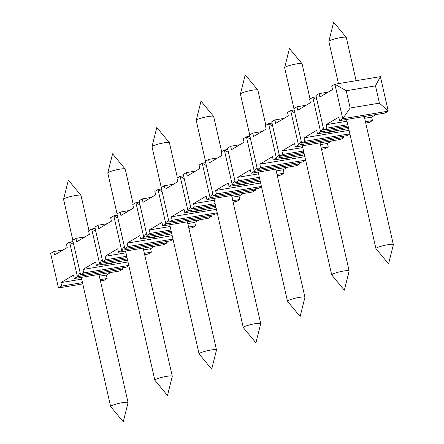 <?xml version="1.0" encoding="UTF-8"?>
<svg xmlns="http://www.w3.org/2000/svg" width="444" height="444" viewBox="0 0 444 444"><rect width="100%" height="100%" fill="white"/><g stroke="black" fill="none" stroke-linecap="round" stroke-linejoin="round"><path stroke-width="0.67" d="M117.932 218.193L113.808 215.823L110.65 217.704L111.433 221.156L98.801 228.677L98.019 225.225L107.154 223.704M165.901 241.63L167.16 242.779L121.65 250.349L113.808 215.823L117.266 215.251M126.695 256.282L105.861 259.751L102.703 261.627L94.861 227.106L98.019 225.225M255.15 323.693A8.936 1.232 167.2 0 0 243.279 327.55A8.936 1.232 167.2 0 0 243.318 327.633L255.916 342.835L260.706 323.682A8.936 1.232 167.2 0 0 260.706 323.593A8.936 1.232 167.2 0 0 255.15 323.693M221.639 151.632L213.647 116.45A8.936 1.232 167.2 0 0 213.608 116.367A8.936 1.232 167.2 0 0 206.105 116.916A8.936 1.232 167.2 0 0 196.803 119.78A8.936 1.232 167.2 0 0 196.22 120.318A8.936 1.232 167.2 0 0 196.215 120.407L205.494 161.244M346.242 90.743L350.161 108.003L379.42 103.136L375.496 85.875L346.242 90.743L334.893 84.216L331.729 86.097L332.517 89.549L319.885 97.07L319.097 93.617L328.238 92.097M88.989 230.597L80.997 195.41A8.936 1.232 167.2 0 0 80.958 195.332A8.936 1.232 167.2 0 0 73.454 195.882A8.936 1.232 167.2 0 0 64.158 198.746A8.936 1.232 167.2 0 0 63.57 199.284A8.936 1.232 167.2 0 0 63.57 199.373L72.849 240.21M122.505 402.658A8.936 1.232 167.2 0 0 110.634 406.515A8.936 1.232 167.2 0 0 110.673 406.599L123.266 421.8L128.055 402.647A8.936 1.232 167.2 0 0 128.061 402.558A8.936 1.232 167.2 0 0 122.505 402.658M122.649 267.793L122.944 269.097L77.439 276.668L74.281 278.549L73.493 275.097L60.861 282.617L81.696 279.154M99.356 276.212L106.371 275.047L110.65 272.499M74.281 278.549L119.786 270.979L122.944 269.097L121.684 267.954M80.136 272.771L77.439 276.668L69.591 242.147L66.434 244.028L67.222 247.48L54.584 255L53.802 251.548L62.937 250.028M60.861 282.617L61.644 286.069L58.486 287.951L50.644 253.424L53.802 251.548M100.438 280.969L103.996 280.38L107.154 278.499L100.139 279.665M82.479 282.606L61.644 286.069M107.154 278.499L106.371 275.047M58.486 287.951L82.773 283.91M127.289 258.891L99.545 263.508L102.242 259.607M127.989 261.966L82.967 269.458L95.604 261.938L96.387 265.39L99.545 263.508L91.703 228.982L88.545 230.863L89.327 234.315L76.695 241.836L75.907 238.384L72.749 240.265L80.597 274.792L83.755 272.91L128.771 265.418M96.387 265.39L127.583 260.201M144.755 254.634L144.955 255.994M128.816 265.606L126.102 267.216L80.597 274.792M103.791 264.158A8.936 1.232 167.2 0 0 108.88 263.792A8.936 1.232 167.2 0 0 116.211 262.088M83.755 272.91L82.967 269.458M125.913 252.83L105.078 256.293L117.71 248.773L118.493 252.225L121.65 250.349L124.353 246.448M102.703 261.627L126.99 257.587M144.65 254.651L148.213 254.057L151.371 252.175L144.356 253.346M143.573 249.894L150.583 248.723L154.867 246.176M118.493 252.225L164.003 244.655L167.16 242.779L166.866 241.469M151.371 252.175L150.583 248.723M105.078 256.293L105.861 259.751M171.506 232.573L143.762 237.185L146.459 233.289M172.2 235.647L127.184 243.134L139.821 235.614L140.604 239.066L143.762 237.185L135.92 202.664L132.762 204.545L133.544 207.997L120.912 215.518L120.124 212.066L116.966 213.941L124.814 248.468L127.972 246.587L172.988 239.1M140.604 239.066L171.8 233.877M188.972 228.31L189.172 229.67M173.027 239.283L170.318 240.898L124.814 248.468M148.007 237.834A8.936 1.232 167.2 0 0 153.097 237.468A8.936 1.232 167.2 0 0 160.428 235.77M127.972 246.587L127.184 243.134M210.117 215.312L211.377 216.456L165.867 224.026L168.57 220.124M170.912 229.959L150.078 233.427L146.92 235.309L171.206 231.269M188.867 228.327L192.43 227.733L195.588 225.857L188.572 227.023M211.078 215.151L211.377 216.456L208.219 218.337L162.709 225.907L161.927 222.455L149.295 229.975L170.124 226.507M187.79 223.571L194.799 222.405L199.079 219.858M162.709 225.907L165.867 224.026L158.025 189.499L154.867 191.381L155.65 194.833L143.018 202.353L142.235 198.901L151.371 197.38M195.588 225.857L194.799 222.405M149.295 229.975L150.078 233.427M215.723 206.249L187.978 210.867L190.676 206.965M216.417 209.324L171.401 216.811L184.032 209.291L184.821 212.748L187.978 210.867L180.131 176.34L176.973 178.222L177.761 181.674L165.129 189.194L164.341 185.742L161.183 187.623L169.025 222.144L172.183 220.268L217.205 212.776M184.821 212.748L216.017 207.553M233.189 201.987L233.389 203.352M217.244 212.959L214.535 214.574L169.025 222.144M192.224 211.516A8.936 1.232 167.2 0 0 197.314 211.15A8.936 1.232 167.2 0 0 204.645 209.446M172.183 220.268L171.401 216.811M254.334 188.989L255.594 190.132L210.084 197.702L212.787 193.806M215.129 203.641L194.294 207.104L191.136 208.985L215.423 204.945M233.083 202.003L236.641 201.415L239.799 199.534L232.789 200.699M255.294 188.828L255.594 190.132L252.436 192.013L206.926 199.584L206.144 196.131L193.512 203.652L214.341 200.189M232.001 197.247L239.016 196.082L243.295 193.534M206.926 199.584L210.084 197.702L202.242 163.181L199.084 165.063L199.867 168.515L187.235 176.035L186.452 172.583L195.588 171.062M239.799 199.534L239.016 196.082M193.512 203.652L194.294 207.104M259.934 179.925L232.195 184.543L234.893 180.641M260.634 183L215.618 190.493L228.249 182.972L229.037 186.424L232.195 184.543L224.348 150.022L221.19 151.898L221.978 155.35L209.34 162.87L208.558 159.418L205.4 161.3L213.242 195.826L216.4 193.945L261.422 186.452M229.037 186.424L260.234 181.235M277.406 175.669L277.605 177.028M261.461 186.641L258.752 188.25L213.242 195.826M236.441 185.192A8.936 1.232 167.2 0 0 241.53 184.826A8.936 1.232 167.2 0 0 248.862 183.128M216.4 193.945L215.618 190.493M298.551 162.665L299.811 163.814L254.301 171.384L256.998 167.482M259.346 177.317L238.511 180.786L235.353 182.662L259.64 178.621M277.3 175.685L280.858 175.091L284.016 173.21L277.006 174.381M299.511 162.504L299.811 163.814L296.653 165.69L251.143 173.265L250.361 169.808L237.723 177.334L258.558 173.865M276.218 170.929L283.233 169.758L287.512 167.21M251.143 173.265L254.301 171.384L246.459 136.857L243.301 138.739L244.083 142.191L231.452 149.711L230.664 146.259L239.804 144.738M284.016 173.21L283.233 169.758M237.723 177.334L238.511 180.786M304.151 153.607L276.412 158.219L279.11 154.323M304.85 156.682L259.834 164.169L272.466 156.649L273.249 160.101L276.412 158.219L268.565 123.698L265.407 125.58L266.195 129.032L253.557 136.552L252.775 133.1L249.617 134.976L257.459 169.503L260.617 167.621L305.633 160.134M273.249 160.101L304.451 154.912M321.623 149.345L321.822 150.705M305.677 160.317L302.969 161.932L257.459 169.503M280.658 158.869A8.936 1.232 167.2 0 0 285.747 158.502A8.936 1.232 167.2 0 0 293.079 156.804M260.617 167.621L259.834 164.169M342.768 136.347L344.028 137.49L298.518 145.06L301.215 141.159M303.557 150.993L282.728 154.462L279.57 156.344L303.857 152.303M321.517 149.362L325.075 148.773L328.233 146.892L321.217 148.057M343.728 136.186L344.028 137.49L340.864 139.372L295.36 146.942L294.577 143.49L281.94 151.01L302.775 147.541M320.435 144.605L327.45 143.44L331.729 140.892M295.36 146.942L298.518 145.06L290.676 110.539L287.518 112.415L288.3 115.867L275.668 123.388L274.88 119.936L284.021 118.415M328.233 146.892L327.45 143.44M281.94 151.01L282.728 154.462M348.368 127.284L320.624 131.901L323.326 128M349.067 130.358L304.051 137.851L316.683 130.331L317.466 133.783L320.624 131.901L312.781 97.375L309.623 99.256L310.406 102.708L297.774 110.229L296.992 106.776L293.834 108.658L301.676 143.179L304.834 141.303L349.85 133.811M317.466 133.783L348.668 128.588M365.839 123.021L366.039 124.387M349.894 133.999L347.186 135.609L301.676 143.179M324.875 132.551A8.936 1.232 167.2 0 0 329.964 132.184A8.936 1.232 167.2 0 0 337.296 130.481M304.834 141.303L304.051 137.851M379.42 103.136L388.239 111.167L342.735 118.737L350.161 108.003M347.774 124.675L326.945 128.138L323.781 130.02L348.074 125.979M365.734 123.044L369.291 122.45L372.449 120.568L365.434 121.734M339.577 120.618L342.735 118.737L334.893 84.216L380.397 76.645L388.239 111.167L385.081 113.048L339.577 120.618L338.789 117.166L326.157 124.686L346.992 121.223M364.652 118.282L371.667 117.116L375.946 114.569M372.449 120.568L371.667 117.116M326.157 124.686L326.945 128.138M380.397 76.645L375.496 85.875M323.781 130.02L315.939 95.493L319.097 93.617M316.905 99.75L312.781 97.375L316.239 96.803M294.799 112.909L290.676 110.539L294.128 109.962M279.57 156.344L271.722 121.817L274.88 119.936M272.688 126.068L268.565 123.698L272.022 123.121M250.583 139.233L246.459 136.857L249.911 136.286M235.353 182.662L227.506 148.141L230.664 146.259M228.471 152.392L224.348 150.022L227.805 149.445M206.366 165.551L202.242 163.181L205.694 162.604M191.136 208.985L183.294 174.459L186.452 172.583M184.26 178.71L180.131 176.34L183.588 175.769M162.149 191.875L158.025 189.499L161.483 188.928M146.92 235.309L139.077 200.782L142.235 198.901M140.043 205.034L135.92 202.664L139.372 202.087M95.826 231.357L91.703 228.982L95.155 228.41M73.715 244.516L69.591 242.147L73.049 241.569M356.11 80.686L346.292 37.485A8.936 1.232 167.2 0 0 346.253 37.401A8.936 1.232 167.2 0 0 338.75 37.951A8.936 1.232 167.2 0 0 329.454 40.815A8.936 1.232 167.2 0 0 328.865 41.353A8.936 1.232 167.2 0 0 328.865 41.442L338.45 83.622M393.356 244.716A8.936 1.232 167.2 0 0 393.356 244.627A8.936 1.232 167.2 0 0 387.801 244.727A8.936 1.232 167.2 0 0 375.929 248.59A8.936 1.232 167.2 0 0 375.968 248.668L388.567 263.869L393.356 244.716M310.073 98.99L302.075 63.803A8.936 1.232 167.2 0 0 302.037 63.725A8.936 1.232 167.2 0 0 294.539 64.269A8.936 1.232 167.2 0 0 285.237 67.138A8.936 1.232 167.2 0 0 284.654 67.677A8.936 1.232 167.2 0 0 284.648 67.766L293.928 108.602M349.139 271.04A8.936 1.232 167.2 0 0 349.139 270.951A8.936 1.232 167.2 0 0 343.584 271.051A8.936 1.232 167.2 0 0 331.712 274.908A8.936 1.232 167.2 0 0 331.751 274.986L344.35 290.193L349.139 271.04M265.856 125.313L257.864 90.126A8.936 1.232 167.2 0 0 257.82 90.049A8.936 1.232 167.2 0 0 250.322 90.593A8.936 1.232 167.2 0 0 241.02 93.456A8.936 1.232 167.2 0 0 240.437 93.995A8.936 1.232 167.2 0 0 240.432 94.084L249.711 134.921M304.923 297.358A8.936 1.232 167.2 0 0 304.923 297.269A8.936 1.232 167.2 0 0 299.367 297.369A8.936 1.232 167.2 0 0 287.496 301.232A8.936 1.232 167.2 0 0 287.534 301.31L300.133 316.511L304.923 297.358M177.422 177.955L169.43 142.768A8.936 1.232 167.2 0 0 169.392 142.691A8.936 1.232 167.2 0 0 161.888 143.234A8.936 1.232 167.2 0 0 152.592 146.098A8.936 1.232 167.2 0 0 152.003 146.642A8.936 1.232 167.2 0 0 152.003 146.731L161.277 187.568M216.489 350.005A8.936 1.232 167.2 0 0 216.494 349.916A8.936 1.232 167.2 0 0 210.933 350.016A8.936 1.232 167.2 0 0 199.062 353.874A8.936 1.232 167.2 0 0 199.106 353.951L211.699 369.158L216.489 350.005M133.206 204.273L125.214 169.092A8.936 1.232 167.2 0 0 125.175 169.014A8.936 1.232 167.2 0 0 117.671 169.558A8.936 1.232 167.2 0 0 108.375 172.422A8.936 1.232 167.2 0 0 107.787 172.96A8.936 1.232 167.2 0 0 107.787 173.049L117.061 213.886M172.272 376.323A8.936 1.232 167.2 0 0 172.278 376.235A8.936 1.232 167.2 0 0 166.722 376.334A8.936 1.232 167.2 0 0 154.845 380.197A8.936 1.232 167.2 0 0 154.889 380.275L167.482 395.476L172.272 376.323M85.048 236.863L75.907 238.384M129.265 210.545L120.124 212.066M173.482 184.221L164.341 185.742M217.693 157.898L208.558 159.418M261.91 131.579L252.775 133.1M306.127 105.256L296.992 106.776M260.706 323.593L231.602 195.482M243.279 327.55L213.941 198.418M213.608 116.367L201.01 101.165L196.22 120.318M80.958 195.332L68.359 180.131L63.57 199.284M128.061 402.558L98.951 274.442M110.634 406.515L81.291 277.383M346.253 37.401L333.66 22.2L328.865 41.353M302.037 63.725L289.444 48.524L284.654 67.677M257.82 90.049L245.227 74.842L240.437 93.995M169.392 142.691L156.793 127.489L152.003 146.642M125.175 169.014L112.576 153.807L107.787 172.96M393.356 244.627L364.252 116.517M375.929 248.59L346.592 119.453M349.139 270.951L320.035 142.835M331.712 274.908L302.375 145.776M304.923 297.269L275.818 169.158M287.496 301.232L258.158 172.094M216.494 349.916L187.385 221.8M199.062 353.874L169.725 224.742M172.278 376.235L143.168 248.124M154.845 380.197L125.508 251.06"/></g></svg>
